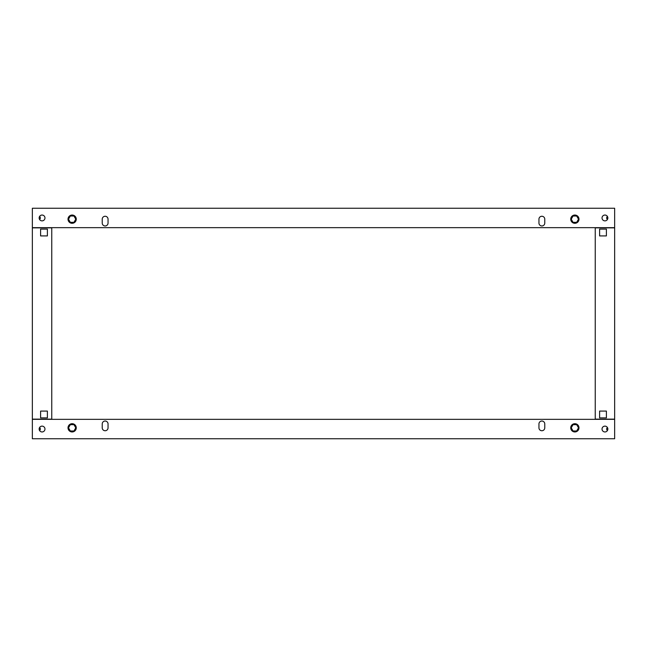 <?xml version="1.0" encoding="UTF-8"?>
<svg xmlns="http://www.w3.org/2000/svg" width="647" height="647" viewBox="0 0 647 647"><rect width="100%" height="100%" fill="white"/><g stroke="black" fill="none" stroke-linecap="round" stroke-linejoin="round"><path stroke-width="0.97" d="M72.141 223.296A4.125 4.125 0 0 0 76.265 219.171A4.125 4.125 0 0 0 72.141 215.047A4.125 4.125 0 0 0 68.016 219.171A4.125 4.125 0 0 0 72.141 223.296M73.96 222.325L75.78 219.171L73.96 216.017L70.321 216.017L68.501 219.171L70.321 222.325L73.96 222.325M574.859 215.047A4.125 4.125 0 0 1 578.984 219.171A4.125 4.125 0 0 1 574.859 223.296A4.125 4.125 0 0 1 570.735 219.171A4.125 4.125 0 0 1 574.859 215.047M573.04 222.325L571.22 219.171L573.04 216.017L576.679 216.017L578.499 219.171L576.679 222.325L573.04 222.325M42.055 215.047A2.911 2.911 0 0 0 39.143 217.958A2.911 2.911 0 0 0 42.055 220.87A2.911 2.911 0 0 0 44.966 217.958A2.911 2.911 0 0 0 42.055 215.047M538.951 223.053A2.911 2.911 0 0 0 541.862 225.965A2.911 2.911 0 0 0 544.774 223.053L544.774 219.171A2.911 2.911 0 0 0 541.862 216.26A2.911 2.911 0 0 0 538.951 219.171L538.951 223.053A2.911 2.911 0 0 0 541.862 225.965A2.911 2.911 0 0 0 544.774 223.053M102.226 223.053A2.911 2.911 0 0 0 105.138 225.965A2.911 2.911 0 0 0 108.049 223.053L108.049 219.171A2.911 2.911 0 0 0 105.138 216.26A2.911 2.911 0 0 0 102.226 219.171L102.226 223.053A2.911 2.911 0 0 0 105.138 225.965A2.911 2.911 0 0 0 108.049 223.053M604.945 215.047A2.911 2.911 0 0 0 602.034 217.958A2.911 2.911 0 0 0 604.945 220.87A2.911 2.911 0 0 0 607.856 217.958A2.911 2.911 0 0 0 604.945 215.047M32.35 227.663L32.35 208.253L614.65 208.253L614.65 227.663L32.35 227.663M544.774 219.171A2.911 2.911 0 0 0 541.862 216.26A2.911 2.911 0 0 0 538.951 219.171M108.049 219.171A2.911 2.911 0 0 0 105.138 216.26A2.911 2.911 0 0 0 102.226 219.171M39.354 216.866L40.26 217.109L40.26 218.807L39.354 219.05M607.646 216.866L606.74 217.109L606.74 218.807L607.646 219.05L606.74 218.807M574.859 423.704A4.125 4.125 0 0 0 570.735 427.829A4.125 4.125 0 0 0 574.859 431.953A4.125 4.125 0 0 0 578.984 427.829A4.125 4.125 0 0 0 574.859 423.704M573.04 424.675L571.22 427.829L573.04 430.983L576.679 430.983L578.499 427.829L576.679 424.675L573.04 424.675M72.141 431.953A4.125 4.125 0 0 1 68.016 427.829A4.125 4.125 0 0 1 72.141 423.704A4.125 4.125 0 0 1 76.265 427.829A4.125 4.125 0 0 1 72.141 431.953M73.96 424.675L75.78 427.829L73.96 430.983L70.321 430.983L68.501 427.829L70.321 424.675L73.96 424.675M604.945 431.953A2.911 2.911 0 0 0 607.856 429.042A2.911 2.911 0 0 0 604.945 426.13A2.911 2.911 0 0 0 602.034 429.042A2.911 2.911 0 0 0 604.945 431.953M108.049 423.947A2.911 2.911 0 0 0 105.138 421.035A2.911 2.911 0 0 0 102.226 423.947L102.226 427.829A2.911 2.911 0 0 0 105.138 430.74A2.911 2.911 0 0 0 108.049 427.829L108.049 423.947A2.911 2.911 0 0 0 105.138 421.035A2.911 2.911 0 0 0 102.226 423.947M544.774 423.947A2.911 2.911 0 0 0 541.862 421.035A2.911 2.911 0 0 0 538.951 423.947L538.951 427.829A2.911 2.911 0 0 0 541.862 430.74A2.911 2.911 0 0 0 544.774 427.829L544.774 423.947A2.911 2.911 0 0 0 541.862 421.035A2.911 2.911 0 0 0 538.951 423.947M42.055 431.953A2.911 2.911 0 0 0 44.966 429.042A2.911 2.911 0 0 0 42.055 426.13A2.911 2.911 0 0 0 39.143 429.042A2.911 2.911 0 0 0 42.055 431.953M614.65 419.337L614.65 438.747L32.35 438.747L32.35 419.337L614.65 419.337M102.226 427.829A2.911 2.911 0 0 0 105.138 430.74A2.911 2.911 0 0 0 108.049 427.829M538.951 427.829A2.911 2.911 0 0 0 541.862 430.74A2.911 2.911 0 0 0 544.774 427.829M607.646 430.134L606.74 429.891L606.74 428.193L607.646 427.95M39.354 430.134L40.26 429.891L40.26 428.193L39.354 427.95M51.76 227.857L32.35 227.857L32.35 419.143L51.76 419.143L51.76 227.663M47.393 417.881L47.393 411.088L40.599 411.088L40.599 417.881L47.393 417.881L40.599 417.881L40.599 411.088L47.393 411.088L47.393 417.881M47.393 235.912L47.393 229.119L40.599 229.119L40.599 235.912L47.393 235.912L40.599 235.912L40.599 229.119L47.393 229.119L47.393 235.912M595.24 227.663L595.24 419.337M595.24 227.857L614.65 227.857L614.65 419.143L595.24 419.143M599.607 417.881L599.607 411.088L606.401 411.088L606.401 417.881L599.607 417.881L599.607 411.088L606.401 411.088L606.401 417.881L599.607 417.881M599.607 235.912L599.607 229.119L606.401 229.119L606.401 235.912L599.607 235.912L599.607 229.119L606.401 229.119L606.401 235.912L599.607 235.912"/></g></svg>
